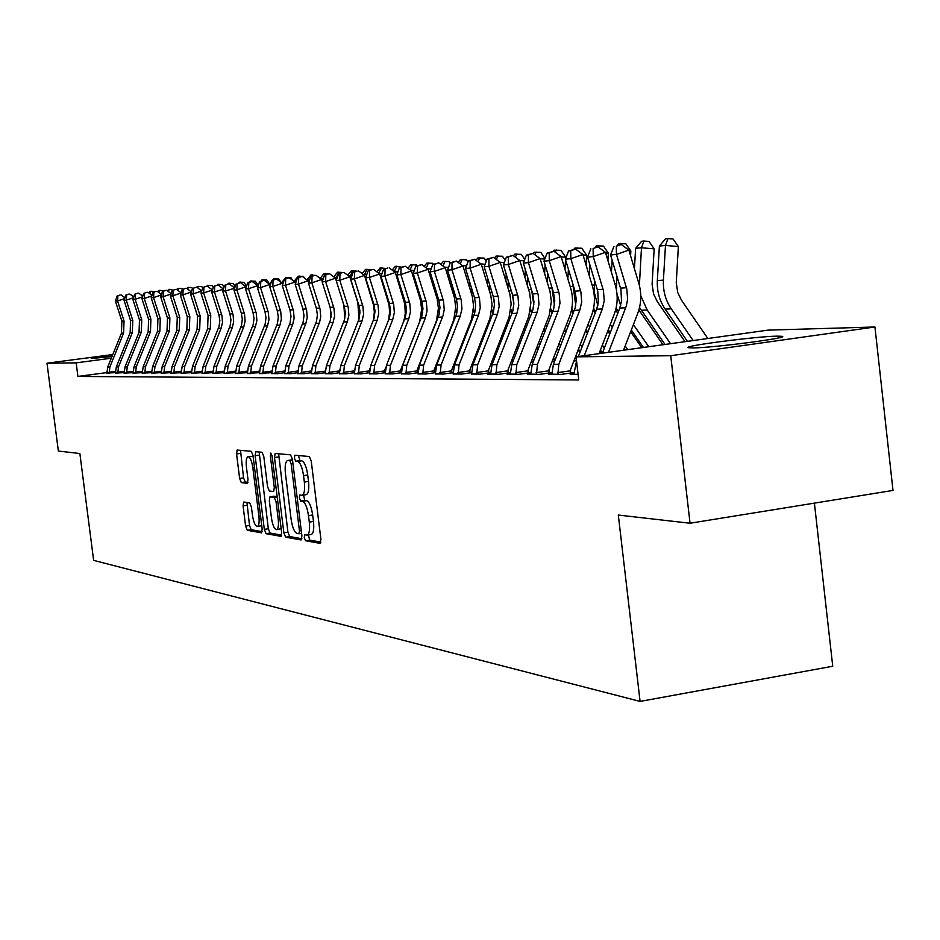 <?xml version="1.0" encoding="UTF-8"?>
<svg xmlns="http://www.w3.org/2000/svg" width="940" height="940" viewBox="0 0 940 940"><rect width="100%" height="100%" fill="white"/><g stroke="black" fill="none" stroke-linecap="round" stroke-linejoin="round"><path stroke-width="1.41" d="M304.243 537.61L305.559 540.759L320.046 543.355L320.904 539.266L311.222 461L309.307 456.523L294.878 455.23L294.396 458.144L295.689 461.223L297.534 461.399C300.236 462.48 302.234 467.215 303.538 475.605L304.337 482.067C305.089 489.846 304.349 494.252 302.104 495.286L299.801 495.039L299.32 497.906L300.624 501.032L302.469 501.279C305.183 502.477 307.192 507.259 308.496 515.649L309.295 522.1C310.036 529.784 309.307 534.12 307.086 535.107L304.724 534.778L304.243 537.61M308.402 534.907L309.707 540.112L320.904 542.098M298.532 455.548L299.848 460.612L301.693 460.788L297.534 461.399M303.514 495.063L304.783 500.397L306.628 500.656L302.469 501.279M111.978 356.554L91.215 358.493L112.553 355.132M776.981 336.144L781.998 336.32C791.351 337.636 713.025 347.859 692.874 347.929L688.456 347.718C680.384 346.261 755.572 336.45 776.981 336.144M243.742 502.042L243.072 505.885L245.599 526.095L247.291 530.301L261.579 532.851L262.178 528.997L253.001 455.512L251.274 451.306L237.138 450.048L236.563 453.961L239.63 478.425L241.31 482.584L247.385 483.336L247.972 479.447L246.445 467.204C245.822 461.023 246.362 457.522 248.042 456.676C250.146 457.134 251.756 460.87 252.872 467.897L258.899 516.178C259.511 522.288 258.982 525.73 257.313 526.506C255.187 526.001 253.553 522.205 252.437 515.144L251.438 507.154L249.734 502.935L243.742 502.042M106.843 372.593L77.914 376.447L578.746 379.948L576.032 356.848L768.027 330.128L874.94 326.991L670.737 355.708L576.032 356.848M77.914 376.447L76.163 362.852L47 363.204L112.788 354.556M874.94 326.991L893 490.422L690.042 523.239L618.309 515.049L640.081 701.416L93.636 560.369L79.865 453.515L58.362 451.059L47 363.204M690.042 523.239L670.737 355.708M283.857 532.792L285.666 537.187L301.106 539.96L301.916 535.941L292.399 459.225L290.542 454.831L275.15 453.468L274.492 457.533L283.857 532.792L287.922 532.158L289.732 536.552L301.928 538.726M280.86 536.329L266.067 533.673L264.328 529.373L255.128 455.712L255.739 451.717L262.049 452.281L263.799 456.523L267.571 486.72L269.334 491.021L273.646 491.573L274.292 487.578L270.344 455.912L270.802 453.068L272.118 456.076L281.612 532.393L281.107 536.293M640.081 701.416L832.734 666.237L814.404 503.135M115.385 373.098L124.127 372.628M133.069 373.121L142.222 372.639M151.599 373.156L161.21 372.651M171.045 373.204L181.138 372.663M191.466 373.239L202.088 372.675M212.945 373.274L224.131 372.675M235.576 373.321L247.361 372.687M259.44 373.356L271.883 372.687M284.632 373.403L290.343 373.709L297.804 372.687M311.293 373.45L317.332 373.779L325.24 372.698M339.528 373.497L345.932 373.85L354.333 372.687M437.582 361.254L438.169 361.171M369.502 373.556L376.305 373.92L385.236 372.687M385.259 372.416L384.672 372.416M455.406 360.514L455.606 362.041L454.807 362.041M454.913 361.782L455.606 361.689M401.368 373.603L408.606 374.003L418.136 372.675M418.147 372.44L417.113 372.44M493.183 361.712L491.808 361.724M435.326 373.662L443.034 374.085L453.209 372.663M453.221 372.475L451.682 372.475M533.415 361.371L531.394 361.383M471.563 373.721L479.811 374.167L490.704 372.651M490.715 372.51L488.589 372.51M573.858 361.019L576.479 360.678M510.338 373.779L507.071 374.238L519.162 374.273L530.865 372.628M530.865 372.546L528.092 372.546M551.921 373.85L548.408 374.343L561.403 374.367L573.976 372.593L570.462 372.593M578.088 374.414L570.216 374.39L573.858 373.873M530.759 373.815L527.375 374.285L539.901 374.32L552.027 372.616L548.901 372.569M490.621 373.756L487.461 374.19L499.152 374.226L510.432 372.639M510.432 372.534L508 372.522M552.25 361.207L554.659 361.089M453.139 373.685L461.117 374.132L471.645 372.663M471.657 372.498L469.836 372.487M512.946 361.548L511.254 361.559M418.077 373.638L425.538 374.038L435.385 372.675M435.396 372.463L434.115 372.463M474.089 361.877L472.996 361.888M385.189 373.579L392.203 373.956L401.427 372.687M401.439 372.428L400.64 372.428M437.241 362.123L437.829 362.041M354.286 373.521L360.889 373.885L369.549 372.687M325.205 373.474L331.421 373.815L339.563 372.698M297.769 373.427L303.644 373.744L311.316 372.698M271.86 373.38L277.406 373.673L284.656 372.687M247.349 373.333L259.452 372.687M224.12 373.298L235.588 372.675M202.076 373.251L212.957 372.675M181.126 373.215L191.478 372.663M161.198 373.18L171.045 372.651M142.222 373.145L151.599 372.651M124.127 373.11L133.069 372.639M106.843 373.074L115.385 372.628M111.308 358.222L76.163 362.852M310.823 534.461L311.234 534.461C313.466 533.473 314.207 529.138 313.466 521.453L309.295 522.1M306.628 500.656C309.354 501.843 311.363 506.625 312.668 515.003L313.466 521.453M305.888 494.652L306.264 494.652C308.508 493.618 309.26 489.223 308.52 481.445L304.337 482.067M301.693 460.788C304.407 461.869 306.416 466.604 307.721 474.994L308.52 481.445M278.628 453.762L287.922 532.158M298.908 533.755L299.472 530.947L291.13 463.737L289.837 460.671L287.605 460.494C285.408 461.552 284.691 465.923 285.443 473.607L291.106 519.209C292.375 527.422 294.338 532.169 296.993 533.427L298.908 533.755M291.459 459.966L292.481 459.919M281.636 535.119L270.062 533.062L266.067 533.673M259.17 452.022L268.311 528.75L270.062 533.062M271.472 518.01C272.612 525.237 274.304 529.114 276.524 529.631C278.264 528.832 278.828 525.319 278.216 519.091L276.055 501.725L274.269 497.389L269.945 496.814L269.322 500.773L271.472 518.01M276.524 529.631L281.154 528.703M273.881 496.238L277.159 496.626M257.313 526.506L261.767 525.672M253.118 456.535L248.042 456.676M240.523 450.342L243.554 477.849L245.234 482.009L247.96 482.349M246.973 502.524L249.511 525.495L251.203 529.702L262.201 531.664M707.855 338.506L681.535 300.295L677.764 292.634L676.26 282.635L678.363 246.538L665.473 245.458L663.417 280.144C662.911 290.742 665.532 300.307 671.277 308.849L693.156 340.55M667.952 238.584L665.473 245.458L659.398 246.045L665.508 238.842L667.952 238.584L673.099 239.03L678.363 246.538M659.398 246.045L657.342 280.578C656.849 291.118 659.457 300.647 665.168 309.143L687.422 341.349M602.364 353.181L619.777 308.073L621.552 301.082L620.905 289.532L610.565 254.975L616.452 254.423L616.288 246.209L621.246 244.482L616.288 246.209M608.521 352.324L626.193 306.416L627.638 299.296L626.827 289.144L616.452 254.423L628.872 250.099L638.824 283.375C641.738 293.538 641.374 303.549 637.72 313.373L623.525 350.244M628.872 250.099L621.246 244.482M613.926 246.445L610.565 254.975M685.013 341.678L657.307 301.599L653.594 294.079L652.102 284.268L654.17 248.842L641.48 247.772L639.388 285.431M643.959 241.028L641.48 247.772L635.628 248.336L641.609 241.263L643.959 241.028L649.023 241.463L654.17 248.842M635.628 248.336L634.418 268.64M639.541 307.474L665.027 344.463M640.775 295.748L647.202 310L670.549 343.699M630.576 255.786L630.857 251.05L629.118 250.91M617.11 245.34L618.567 243.613L625.829 243.801L630.857 251.05M616.828 275.843L616.476 290.119M612.14 260.204L611.423 272.224M616.147 307.862L618.45 311.528M617.004 294.02L620.67 305.394M631.304 330.022L643.442 347.471M633.395 324.617L648.764 346.731M662.994 344.745L638.883 309.965M620.835 243.378L620.388 244.564M576.537 361.183L573.835 374.402M578.347 356.53L596.641 309.237L598.38 302.374L597.734 291.036L587.559 257.125L593.234 256.585L593.105 248.524L597.981 246.821L593.105 248.524M584.269 355.708L602.34 308.954L604.255 300.636L603.445 290.671L593.234 256.585L605.454 252.343L615.265 284.996C618.132 294.984 617.768 304.795 614.173 314.454L599.038 353.652M605.454 252.343L597.981 246.821M590.825 248.748L587.559 257.125M557.855 374.367L558.818 364.309L579.827 310.082L581.707 301.916L580.92 292.129L570.85 258.676L565.387 259.193L575.033 291.142L580.544 290.777M575.033 291.142L576.302 299.425L575.21 307.721L553.402 364.344L551.898 374.343M570.756 250.745L575.562 249.088L568.559 250.968L570.756 250.745L570.85 258.676L582.882 254.505L592.541 286.571C595.373 296.37 595.02 306.005 591.483 315.476L570.521 369.643L570.592 373.074M557.444 372.639L570.204 370.842M582.882 254.505L575.562 249.088M568.559 250.968L565.387 259.193M607.933 260.58L608.368 253.177L605.642 252.954M595.196 247.232L596.336 245.869L603.445 246.057L608.368 253.177M594.409 279.885L594.303 292.516L597.817 305.43M589.885 264.845L589.251 275.62M593.587 308.226L595.678 311.728M608.25 329.776L610.283 332.678M610.272 324.57L612.293 327.473M625.17 345.955L627.755 349.656M641.773 347.706L630.658 331.714M617.792 313.231L615.606 310.082M598.522 245.645L598.063 246.879M586.078 265.092L586.666 255.245L583.023 254.94M573.87 249.253L574.88 248.054L581.837 248.242L586.666 255.245M572.789 283.692L575.762 305.382M568.406 269.216L567.842 278.828M571.814 308.555L573.729 311.916M586.019 329.576L587.794 332.102M600.402 350.115L602.434 353.017M587.97 324.559L589.732 327.085M602.34 345.109L604.361 348.012M609.766 334.029L607.734 331.115M595.149 313.079L593.14 310.212M576.995 247.843L576.302 249.629M536.493 374.308L537.433 364.438L558.125 311.175L559.97 303.162L559.183 293.55L549.265 260.686L543.99 261.179L553.507 292.563L558.818 292.211M553.507 292.563L554.753 300.706L553.684 308.861L532.216 364.473L530.736 374.296M549.207 252.895L553.942 251.262L547.092 253.107L549.207 252.895L549.265 260.686L561.121 256.585L570.639 288.075C573.423 297.698 573.071 307.169 569.593 316.474L548.96 369.679L549.03 373.039M536.082 372.616L548.643 370.853M561.121 256.585L553.942 251.262M547.092 253.107L543.99 261.179M515.872 374.261L516.812 364.567L537.175 312.233L538.984 304.349L538.221 294.913L528.445 262.636L523.357 263.106L532.733 293.938L537.856 293.609M532.733 293.938L533.955 301.94L532.898 309.953L511.76 364.591L510.314 374.249M528.409 254.975L533.074 253.365L526.377 255.175L528.409 254.975L528.445 262.636L540.112 258.606L550.041 291.494L551.345 301.564L549.16 315.546L528.163 369.702L528.21 373.004M515.472 372.593L527.845 370.865M540.112 258.606L533.074 253.365M526.377 255.175L523.357 263.106M564.975 269.357L565.551 259.734M565.621 258.582L565.692 257.231L561.204 256.867M553.178 251.344L554.165 250.158L560.98 250.346L565.692 257.231M551.909 287.288L554.447 305.218M547.679 273.329L547.174 281.871M550.793 308.861L552.556 312.115M564.576 329.423L566.103 331.585M578.441 349.175L580.215 351.701M566.456 324.582L567.971 326.756M580.309 344.346L582.083 346.872M601.177 353.346L600.002 351.161M587.394 333.124L585.632 330.598M573.306 312.997L571.461 310.341M556.198 249.958L555.293 252.273M495.968 374.214L496.896 364.685L516.941 313.255L518.739 305.512L517.975 296.229L508.34 264.504L503.417 264.963L512.664 295.266L517.611 294.949M512.664 295.266L513.875 303.127L512.829 310.999L492.02 364.708L490.598 374.202M508.329 256.984L512.935 255.398L506.366 257.172L508.329 256.984L508.34 264.504L519.832 260.545L529.62 292.869L530.9 302.762L528.75 316.498L508.082 369.737L508.117 372.969M495.58 372.569L507.764 370.865M519.832 260.545L512.935 255.398M506.366 257.172L503.417 264.963M544.601 273.375L545.106 264.833M533.133 253.4L534.131 252.202L540.817 252.39L545.012 258.535M527.645 277.218L527.199 284.75M530.489 309.119L532.122 312.303M531.758 290.742L533.838 304.854M543.861 329.305L545.165 331.139M557.244 348.317L558.771 350.491M545.682 324.641L546.974 326.474M559.053 343.664L560.581 345.826M579.874 352.559L578.159 349.892M565.821 332.313L564.294 330.14M552.226 312.95L550.499 310.482M574.704 358.845L576.244 358.634M544.789 259.099L540.159 258.723M536.106 252.002L535.001 254.799M476.733 374.167L477.649 364.791L497.401 314.23L499.163 306.616L498.412 297.498L488.918 266.326L484.159 266.76L493.277 296.558L498.059 296.241M493.277 296.558L494.464 304.278L493.441 312.021L472.938 364.826L471.551 374.155M488.929 258.911L493.465 257.36L487.026 259.111L488.929 258.911L488.918 266.326L500.245 262.425L509.891 294.197L511.16 303.926L509.034 317.426L488.671 369.761L488.706 372.933M476.357 372.557L488.365 370.877M500.245 262.425L493.465 257.36M487.026 259.111L484.159 266.76M524.896 277.171L525.343 269.639M513.44 255.774L514.768 254.164L521.312 254.352L524.755 259.416M508.281 280.896L507.894 287.476M510.855 309.342L512.37 312.48M512.37 294.314L513.863 304.149M523.85 329.223L524.943 330.751M536.775 347.53L538.08 349.375M525.601 324.711L526.694 326.251M538.526 343.041L539.819 344.874M558.607 350.926L557.079 348.764M544.989 331.585L543.696 329.74M531.876 312.95L530.254 310.635M552.99 359.291L555.493 358.951M524.203 260.874L519.808 260.521M516.683 253.976L515.379 257.219M505.838 280.755L506.225 274.175M494.393 258.054L496.038 256.079L502.454 256.256L505.191 260.286M489.54 284.374L489.211 290.072M491.867 309.53L493.265 312.609M493.817 298.638L494.37 302.245M504.51 329.164L505.391 330.422M517 346.825L518.081 348.352M506.202 324.817L507.095 326.074M518.692 342.477L519.773 344.017M538.009 349.551L536.705 347.718M524.873 330.939L523.78 329.399M512.194 312.973L510.655 310.799M532.04 359.714L534.178 359.421M504.31 262.601L500.021 262.248M497.883 255.892L496.402 259.546M512.793 361.548L512.183 360.067L513.604 359.867M487.402 284.15L487.731 278.452M475.969 260.251L477.896 257.924L484.194 258.101L486.262 261.156M471.41 287.663L471.128 292.54M473.478 309.648L474.782 312.691M485.804 329.141L486.497 330.128M497.871 346.179L498.764 347.424M487.437 324.946L488.142 325.933M499.516 341.984L500.397 343.229M493.147 312.997L491.702 310.952M485.099 264.269L480.904 263.929M479.682 257.736L478.025 261.79M474.688 313.02L473.337 311.116M469.542 287.37L469.836 282.493M458.144 262.366L460.33 259.71L462.069 259.534L466.51 259.887L467.956 262.013M453.856 290.777L453.62 294.89L455.089 294.761M455.665 309.683L456.875 312.726M467.697 329.153L468.214 329.893M479.377 345.579L480.07 346.566M469.283 325.087L469.8 325.828M480.963 341.526L481.656 342.512M493.054 358.539L493.923 359.832M466.51 265.891L462.41 265.562M462.069 259.534L460.236 263.94M456.793 313.044L455.559 311.222M452.246 290.425L452.493 286.324M440.872 264.399L443.316 261.438L449.379 261.614L450.225 262.871M436.853 293.738L436.665 297.169M438.404 309.624L439.521 312.691M461.47 345.051L461.987 345.791M463.009 341.126L463.526 341.866M474.7 357.553L475.393 358.528M448.533 267.465L444.526 267.148M444.996 261.261L443.01 266.008M439.45 313.055L438.322 311.257M435.478 293.327L435.678 289.943M424.14 266.373L426.807 263.118L432.776 263.294L433.434 264.293M420.368 296.546L420.262 299.496M421.649 309.401L422.695 312.562M456.934 356.624L457.463 357.365M431.119 268.993L427.218 268.687M428.44 262.953L426.302 267.994M422.624 312.997L421.613 311.199M419.228 296.088L419.381 293.374M407.913 268.276L410.804 264.739L416.655 264.927L417.207 265.738M404.388 299.249L404.4 302.081M405.352 308.849L406.35 312.315M414.258 270.473L410.451 270.18M412.39 264.587L410.11 269.921M437.958 360.267L438.193 361.101M406.291 312.844L405.387 311.022M403.448 298.697L403.577 296.617M392.18 270.109L395.27 266.326L401.462 267.148M397.926 271.918L394.436 271.801M396.809 266.161L394.248 271.66M388.948 302.01L390.476 311.857M390.429 312.527L389.618 310.611M388.149 301.211L388.232 299.707M376.916 271.872L380.195 267.853L386.176 268.523M382.087 273.317L379.302 273.669M381.687 267.7L378.632 273.176M374.049 304.96L374.99 310.929M374.99 311.963L374.226 309.73M373.345 304.043L373.345 302.668M362.1 273.587L365.554 269.345L371.335 269.862M366.729 274.692L364.661 274.527L364.591 275.667M367 269.192L364.661 274.527L363.486 274.633M359.879 310.705L359.033 305.97M347.706 275.244L351.325 270.791L356.93 271.178M351.819 276.007L350.397 275.902L350.256 278.322M352.723 270.649L350.397 275.902L348.775 276.055M333.724 276.853L337.495 272.201L342.971 272.529M337.354 277.3L336.544 277.241L336.379 280.061M338.858 272.06L336.544 277.241L334.487 277.441M320.129 278.404L324.041 273.563L329.435 273.892M323.301 278.557L323.019 279.356M324.159 276.125L323.066 278.546L320.622 278.781M325.369 273.434L324.523 275.303M306.91 279.909L310.952 274.903L316.592 275.714M309.624 279.838L307.133 280.085M312.245 274.762L311.481 276.454M296.323 281.13L294.067 281.342L298.227 276.196L303.35 276.36L304.431 278.029M299.484 276.066L298.791 277.57M283.387 282.376L281.742 282.541L285.83 277.453L290.871 277.629L292.587 280.261M287.053 277.335L286.442 278.651M272.365 280.414L273.752 278.687L278.722 278.851L281.025 282.399M270.802 283.598L269.686 284.409M269.721 283.704L271.543 281.436M274.95 278.557L274.409 279.721M260.768 281.413L261.99 279.873L266.889 280.05L269.686 284.362M258.547 284.773L257.936 286.383M258.03 284.832L258.911 283.716M263.153 279.756L262.683 280.766M249.453 282.388L250.534 281.048L255.351 281.213L257.995 285.302M251.662 280.931L247.631 283.011L251.286 281.777M238.419 283.351L239.359 282.176L244.106 282.341L246.562 286.148M240.464 282.071L240.064 282.905M227.656 284.303L228.455 283.293L233.143 283.457L235.176 286.606M229.536 283.175L229.149 284.009M458.144 374.12L459.049 364.908L478.507 315.182L480.246 307.697L479.506 298.732L470.129 268.076L465.535 268.499L474.524 297.792L479.153 297.487M474.524 297.792L475.699 305.394L474.7 313.008L454.49 364.931L453.127 374.108M470.176 260.791L474.641 259.264L468.343 260.968L470.176 260.791L470.129 268.076L481.304 264.234L490.809 295.477L492.066 305.042L489.975 318.331L469.918 369.796L469.941 372.898M457.78 372.534L469.612 370.889M481.304 264.234L474.641 259.264M468.343 260.968L465.535 268.499M440.155 374.073L441.06 365.014L460.236 316.11L461.94 308.743L461.211 299.919L451.976 269.768L447.522 270.18L456.382 298.99L460.87 298.697M456.382 298.99L457.557 306.475L456.558 313.96L436.654 365.037L435.314 374.061M452.046 262.601L456.44 261.097L450.26 262.777L452.046 262.601L451.976 269.768L462.974 265.985L472.362 296.723L473.596 306.135L471.539 319.201L451.764 369.82L451.788 372.863M439.803 372.522L451.47 370.901M462.974 265.985L456.44 261.097M450.26 262.777L447.522 270.18M422.753 374.038L423.646 365.12L442.975 315.84L444.232 309.754L443.504 301.07L434.397 271.401L430.085 271.801L438.827 300.154L443.163 299.872M438.827 300.154L439.979 307.509L439.004 314.877L419.381 365.143L418.065 374.026M434.491 264.351L438.827 262.871L432.764 264.528L434.491 264.351L434.397 271.401L445.243 267.688L454.502 297.921L455.724 307.18L453.703 320.035L434.21 369.843L434.221 372.839M422.413 372.498L433.916 370.912M445.243 267.688L438.827 262.871M432.764 264.528L430.085 271.801M405.904 373.991L406.785 365.214L425.421 317.861L427.077 310.729L426.361 302.187L417.372 272.988L413.201 273.375L421.837 301.282L426.031 301M421.837 301.282L422.965 308.52L422.001 315.77L402.661 365.237L401.368 373.979M417.489 266.055L421.766 264.587L415.821 266.22L417.489 266.055L417.372 272.988L428.076 269.334L437.206 299.084L438.416 308.203L436.419 320.846L417.207 369.866L417.207 372.804M405.575 372.487L416.913 370.912M428.076 269.334L421.766 264.587M415.821 266.22L413.201 273.375M389.583 373.956L390.453 365.319L408.829 318.695L410.463 311.68L409.758 303.268L400.887 274.527L396.845 274.903L405.363 302.374L409.429 302.104M405.363 302.374L406.48 309.495L405.528 316.639L386.457 365.343L385.177 373.944M401.016 267.688L405.234 266.255L399.406 267.853L401.016 267.688L400.887 274.527L411.438 270.92L420.45 300.213L421.637 309.19L419.675 321.645L400.734 369.89L400.734 372.781M389.254 372.463L400.452 370.924M411.438 270.92L405.234 266.255M399.406 267.853L396.845 274.903M373.768 373.909L374.625 365.413L392.744 319.506L394.353 312.597L393.66 304.313L384.906 276.019L380.982 276.384L389.395 303.432L393.331 303.173M389.395 303.432L390.5 310.447L389.56 317.473L370.748 365.437L369.502 373.909M385.846 367.176L384.484 370.936L384.754 372.757M387.644 268.029L383.485 269.439L387.644 268.029M385.059 269.287L384.906 276.019L395.317 272.471L404.835 304.207L405.257 313.69L403.765 321.433M373.45 372.452L384.484 370.936M395.317 272.471L389.219 267.865M383.485 269.439L380.982 276.384M358.434 373.873L359.28 365.495L377.152 320.293L378.738 313.49L378.056 305.324L369.408 277.464L365.613 277.817L373.897 304.454L377.727 304.196M373.897 304.454L374.99 311.363L374.073 318.284L355.508 365.519L354.286 373.862M369.866 368.457L369.267 372.734M372.158 269.592L368.057 270.978L372.158 269.592M369.573 270.838L369.408 277.464L379.678 273.963L389.007 304.83L389.618 311.963L388.514 320.434M358.116 372.44L369.009 370.936M379.678 273.963L373.685 269.439M368.057 270.978L365.613 277.817M343.546 373.838L344.393 365.589L362.018 321.057L363.592 314.348L362.911 306.311L354.38 278.863L350.69 279.215L358.88 305.453L362.593 305.206M339.657 370.031L339.528 373.826M354.509 369.338L354.239 372.698M339.587 372.416L340.738 365.613L359.045 319.071L359.95 312.256L358.88 305.453M357.13 271.108L353.076 272.483L357.13 271.108M354.556 272.33L354.38 278.863L364.509 275.42L373.673 305.559L374.332 312.115L373.521 319.964M343.241 372.428L353.992 370.947M364.509 275.42L358.61 270.955M353.076 272.483L350.69 279.215M329.106 373.803L329.94 365.672L347.33 321.797L348.881 315.182L348.211 307.274L339.787 280.226L336.203 280.567L344.287 306.416L347.894 306.181M344.287 306.416L345.356 313.126L344.451 319.847L326.392 365.695L325.205 373.791M342.548 272.577L338.541 273.928L342.548 272.577M339.986 273.787L339.787 280.226L349.786 276.83L357.882 302.751L358.939 319.412M328.8 372.404L339.411 370.959M349.786 276.83L343.981 272.436M338.541 273.928L336.203 280.567M315.076 373.768L315.899 365.754L333.065 322.514L334.605 316.005L333.935 308.203L325.616 281.554L322.138 281.871L330.116 307.356L333.63 307.122M330.116 307.356L331.174 313.96L330.293 320.587L312.456 365.778L311.293 373.756M328.377 273.998L324.429 275.338L328.377 273.998M325.828 275.197L325.616 281.554L335.486 278.193L336.214 280.519M343.876 305.112L344.769 318.601M314.782 372.393L325.252 371.171M335.486 278.193L329.776 273.857M324.429 275.338L322.138 281.871M301.458 373.732L302.269 365.836L319.6 322.185L320.728 316.792L320.07 309.096L311.845 282.834L308.473 283.151L316.357 308.261L319.764 308.038M316.357 308.261L317.391 314.782L316.522 321.304L298.92 365.86L297.769 373.732M314.618 275.385L310.717 276.713L314.618 275.385M312.068 276.572L311.845 282.834L321.598 279.521L322.244 281.565M330.445 308.496L330.974 317.262M301.164 372.381L311.34 370.995M321.598 279.521L315.969 275.255M310.717 276.713L308.473 283.151M288.216 373.709L289.015 365.919L305.747 323.889L307.239 317.555L306.593 309.977L298.474 284.08L295.184 284.385L302.974 309.154L306.287 308.931M302.974 309.154L304.008 315.57L303.138 322.009L285.772 365.942L284.632 373.697M301.235 276.736L297.392 278.04L301.235 276.736M298.709 277.911L298.474 284.08L308.097 280.825L308.661 282.599M287.934 372.369L297.827 371.018M308.097 280.825L302.562 276.607M297.392 278.04L295.184 284.385M275.338 373.673L276.137 366.001L292.657 324.547L294.126 318.308L293.492 310.835L285.466 285.29L282.27 285.596L289.966 310.012L293.186 309.801M289.966 310.012L290.989 316.345L290.131 322.69L272.976 366.012L271.86 373.662M288.228 278.052L284.432 279.333L288.228 278.052M285.713 279.204L285.466 285.29L294.972 282.071L295.454 283.598M275.067 372.357L284.679 371.041M294.972 282.071L289.52 277.923M284.432 279.333L282.27 285.596M262.824 373.638L263.611 366.071L279.932 325.193L281.377 319.036L280.743 311.657L272.812 286.477L269.709 286.759L277.312 310.846L280.449 310.635M277.312 310.846L278.322 317.097L277.476 323.36L260.533 366.095L259.44 373.638M275.584 279.321L271.836 280.59L275.584 279.321M273.07 280.461L272.812 286.477L282.212 283.304L282.623 284.585M262.554 372.346L271.907 371.077M282.212 283.304L276.83 279.204M271.836 280.59L269.709 286.759M250.639 373.615L251.427 366.142L267.536 325.816L268.969 319.741L268.335 312.468L260.509 287.617L257.478 287.899L264.998 311.657L268.053 311.457M264.998 311.657L265.997 317.826L265.162 324.006L248.43 366.165L247.349 373.603M263.271 280.567L259.569 281.812L263.271 280.567M260.779 281.695L260.509 287.617L269.792 284.491L270.121 285.549M250.381 372.334L259.475 371.1M269.792 284.491L264.493 280.449M259.569 281.812L257.478 287.899M238.784 373.579L239.559 366.212L255.48 326.427L256.89 320.434L256.267 313.255L248.524 288.733L245.587 289.015L253.013 312.456L255.986 312.256M253.013 312.456L254 318.543L253.177 324.641L236.645 366.236L235.576 373.579M248.806 282.893L248.524 288.733L257.701 285.642L257.971 286.488M238.525 372.322L247.385 371.124M257.701 285.642L252.472 281.659M247.631 283.011L245.587 289.015M227.245 373.556L228.009 366.283L243.73 327.014L245.129 321.104L244.518 314.019L236.868 289.826L233.989 290.096L241.345 313.231L244.236 313.032M241.345 313.231L242.309 319.236L241.498 325.252L225.165 366.295L224.12 373.544M239.618 282.952L235.999 284.162L239.618 282.952M237.15 284.056L236.868 289.826L245.928 286.771L246.127 287.405M226.987 372.311L235.611 371.136M245.928 286.771L240.781 282.834M235.999 284.162L233.989 290.096M216 373.532L216.752 366.353L232.297 327.59L233.672 321.75L233.073 314.759L225.506 290.883L222.709 291.142L229.971 313.984L232.791 313.796M229.971 313.984L230.934 319.906L230.136 325.851L213.991 366.365L212.957 373.521M228.256 284.091L224.684 285.302L228.256 284.091M225.8 285.184L225.506 290.883L234.601 288.31M215.754 372.299L224.143 371.159M234.459 287.875L229.383 283.986M224.684 285.302L222.709 291.142M205.037 373.497L205.79 366.412L221.147 328.154L222.51 322.385L221.911 315.488L214.426 291.917L211.712 292.175L218.891 314.712L221.629 314.536M218.891 314.712L219.843 320.563L219.055 326.427L203.099 366.436L202.076 373.497M217.187 285.208L213.65 286.394L217.187 285.208M214.731 286.289L214.426 291.917L223.368 289.191M204.803 372.287L212.981 371.183M223.285 288.944L218.28 285.102M213.65 286.394L211.712 292.175M194.368 373.474L195.109 366.482L210.29 328.695L210.76 315.252L203.639 292.928L200.984 293.174L208.093 315.429L210.76 315.252M208.093 315.429L207.611 328.836L192.477 366.494L191.466 373.474M206.389 286.3L202.887 287.476L206.389 286.3M203.957 287.37L203.639 292.928L212.417 290.061M194.122 372.275L202.1 371.194M212.393 289.99L207.458 286.195M202.887 287.476L200.984 293.174M183.946 373.45L184.687 366.541L199.691 329.235L200.161 315.957L193.123 293.903L190.526 294.149L197.553 316.122L200.161 315.957M197.553 316.122L197.083 329.364L182.125 366.553L181.126 373.439M195.861 287.358L192.406 288.521L195.861 287.358M183.723 372.264L191.49 371.218M201.701 291.024L193.123 293.903L193.44 288.416M201.724 290.965L196.895 287.252M192.406 288.521L190.526 294.149M217.152 285.22L217.833 284.374L222.451 284.526L224.084 287.076M218.879 284.268L218.421 285.22M173.794 373.427L174.523 366.6L189.363 329.752L189.821 316.639L182.865 294.866L180.339 295.101L187.283 316.804L189.821 316.639M187.283 316.804L186.825 329.881L172.032 366.612L171.045 373.415M185.591 288.392L182.172 289.543L185.591 288.392M173.571 372.252L181.15 371.23M191.231 292.058L182.865 294.866L183.183 289.438M191.278 291.894L186.602 288.298M182.172 289.543L180.339 295.101M206.8 286.254L207.458 285.419L212.017 285.584L213.263 287.534M208.48 285.325L207.905 286.536M163.889 373.403L164.618 366.659L179.282 330.257L179.74 317.309L172.854 295.795L170.387 296.029L177.261 317.473L179.74 317.309M177.261 317.473L176.802 330.387L162.174 366.671L161.21 373.392M175.569 289.403L172.196 290.542L175.569 289.403M163.666 372.24L171.057 371.253M181.009 293.057L172.854 295.795L173.183 290.437M181.091 292.798L176.567 289.309M172.196 290.542L170.387 296.029M196.683 287.276L197.341 286.453L201.83 286.618L202.711 287.993M198.34 286.348L197.635 287.816M154.219 373.38L154.936 366.718L169.447 330.751L169.893 317.955L163.078 296.711L160.67 296.934L167.473 318.12L169.893 317.955M167.473 318.12L167.026 330.88L152.562 366.729L151.599 373.368M165.792 290.389L162.456 291.506L165.792 290.389M154.007 372.228L161.222 371.265M171.033 294.044L163.078 296.711L163.419 291.412M171.162 293.68L166.768 290.296M162.456 291.506L160.67 296.934M186.719 288.38L188.435 287.358L191.889 287.617L192.453 288.498M188.435 287.358L187.601 289.062M144.784 373.356L145.5 366.776L159.847 331.244L160.293 318.589L153.537 297.592L151.199 297.816L157.92 318.754L160.293 318.589M157.92 318.754L157.474 331.362L143.174 366.788L142.222 373.345M156.251 291.353L152.95 292.458L156.251 291.353M144.572 372.228L151.61 371.277M161.304 294.995L153.537 297.592L153.89 292.363M161.457 294.549L157.192 291.259M152.95 292.458L151.199 297.816M176.908 289.567L178.753 288.345L182.172 288.603L182.666 289.379M178.753 288.345L177.813 290.272M135.571 373.333L136.276 366.835L150.471 331.714L150.905 319.212L144.231 298.462L141.94 298.685L148.59 319.365L150.905 319.212M148.59 319.365L148.156 331.832L134.009 366.847L133.069 373.321M146.934 292.293L143.656 293.386L146.934 292.293M135.36 372.216L142.234 371.3M151.81 295.936L144.231 298.462L144.572 293.292M151.986 295.395L147.85 292.199M143.656 293.386L141.94 298.685M167.32 290.73L169.306 289.309L173.113 290.225M169.306 289.309L168.26 291.447M126.571 373.309L127.264 366.882L141.306 332.173L141.74 319.823L135.137 299.32L132.893 299.519L139.484 319.964L141.74 319.823M139.484 319.964L139.05 332.29L125.044 366.894L124.127 373.309M137.828 293.209L134.585 294.291L137.828 293.209M126.36 372.205L133.081 371.312M142.539 296.84L135.137 299.32L135.489 294.197M142.739 296.218L138.721 293.115M134.585 294.291L132.893 299.519M157.967 291.846L159.154 290.343L163.783 291.071M160.07 290.249L158.919 292.587M117.782 373.286L118.463 366.941L132.352 332.619L132.787 320.411L126.242 300.142L124.056 300.342L130.578 320.563L132.787 320.411M130.578 320.563L130.155 332.737L116.302 366.953L115.397 373.286M128.933 294.103L125.725 295.172L128.933 294.103M117.571 372.193L124.139 371.323M133.468 297.733L126.242 300.142L126.606 295.089M133.703 297.028L129.814 294.02M125.725 295.172L124.056 300.342M148.814 292.951L150.153 291.259L154.654 291.882M151.046 291.165L149.789 293.691M109.181 373.262L109.862 366.988L123.61 333.065L124.033 320.987L117.559 300.953L115.42 301.153L121.883 321.139L124.033 320.987M121.883 321.139L121.46 333.171L107.748 367L106.855 373.262M120.238 294.984L117.065 296.041L120.238 294.984M108.981 372.193L115.397 371.335M124.621 298.603L117.559 300.953L117.923 295.959M124.867 297.816L121.096 294.901M117.065 296.041L115.42 301.153M309.707 540.112L305.559 540.759M299.848 460.612L295.689 461.223M304.783 500.397L300.624 501.032M312.668 515.003L308.496 515.649M307.721 474.994L303.538 475.605M278.569 456.934L274.492 457.533M289.732 536.552L285.666 537.187M301.587 533.344L299.084 533.732M301.258 530.665L299.472 530.947M292.928 463.467L291.13 463.737M292.528 460.271L289.837 460.671M292.058 459.872L287.934 460.483M268.311 528.75L264.328 529.373M259.123 455.125L255.128 455.712M276.007 487.32L274.292 487.578M272.048 455.653L270.344 455.912M279.932 518.833L278.216 519.091M277.77 501.466L276.055 501.725M277.206 496.943L274.269 497.389M274.08 496.203L270.05 496.814M260.545 515.931L258.899 516.178M254.517 467.65L252.872 467.897M245.234 482.009L241.31 482.584M243.554 477.849L239.63 478.425M240.487 453.386L236.563 453.961M251.203 529.702L247.291 530.301M249.511 525.495L245.599 526.095M246.985 505.285L243.072 505.885M663.417 280.144L657.342 280.578M671.277 308.849L665.168 309.143M619.777 308.073L625.699 307.768M620.518 288.134L626.439 287.746M639.459 281.824L638.389 281.906M647.202 310L641.327 310.282M616.382 283.445L614.831 283.551M573.835 374.296L578.077 374.296M596.641 309.237L602.34 308.954M597.358 289.661L603.069 289.285M575.374 364.215L576.89 364.203M551.898 374.238L557.831 374.249M574.328 310.365L579.827 310.082M553.402 364.344L558.818 364.309M594.115 285.008L592.118 285.149M572.625 286.512L570.216 286.688M530.748 374.19L536.458 374.202M552.814 311.446L558.125 311.175M532.216 364.473L537.433 364.438M510.326 374.144L515.837 374.155M532.052 312.491L537.175 312.233M511.76 364.591L516.812 364.567M551.862 287.969L549.089 288.169M490.61 374.096L495.932 374.108M511.995 313.502L516.941 313.255M492.02 364.708L496.896 364.685M531.347 289.414L528.679 289.602M471.551 374.049L476.697 374.061M492.619 314.477L497.401 314.23M472.938 364.826L477.649 364.791M511.301 290.812L508.963 290.977M491.937 292.175L489.893 292.317M512.77 361.454L511.301 361.465M473.208 293.492L471.457 293.609M493.218 361.618L491.843 361.63M493.594 359.315L492.748 359.327M474.124 361.782L473.031 361.794M437.547 295.994L436.712 296.053M475.017 359.515L473.924 359.527M456.535 359.714L455.724 359.726M453.127 374.003L458.109 374.014M473.878 315.417L478.507 315.182M454.49 364.931L459.049 364.908M435.314 373.967L440.132 373.979M455.759 316.334L460.236 316.11M436.654 365.037L441.06 365.014M418.065 373.92L422.73 373.932M438.216 317.215L442.54 317.003M419.381 365.143L423.646 365.12M401.368 373.885L405.88 373.897M421.226 318.072L425.421 317.861M402.661 365.237L406.785 365.214M385.189 373.85L389.56 373.862M404.764 318.907L408.829 318.695M386.457 365.343L390.453 365.319M369.502 373.815L373.744 373.826M388.796 319.706L392.744 319.506M370.748 365.437L374.625 365.413M354.286 373.779L358.41 373.791M373.321 320.481L377.152 320.293M355.508 365.519L359.28 365.495M339.528 373.744L343.523 373.756M358.305 321.245L362.018 321.057M340.738 365.613L344.393 365.589M325.205 373.709L329.082 373.721M343.723 321.974L347.33 321.797M326.392 365.695L329.94 365.672M311.293 373.673L315.053 373.685M329.564 322.69L333.065 322.514M312.456 365.778L315.899 365.754M297.769 373.638L301.435 373.65M315.816 323.384L319.212 323.207M298.92 365.86L302.269 365.836M284.632 373.615L288.192 373.615M302.445 324.053L305.747 323.889M285.772 365.942L289.015 365.919M271.86 373.579L275.326 373.591M289.438 324.711L292.657 324.547M272.976 366.012L276.137 366.001M259.44 373.556L262.8 373.556M276.795 325.346L279.932 325.193M260.533 366.095L263.611 366.071M247.349 373.521L250.616 373.532M264.493 325.969L267.536 325.816M248.43 366.165L251.427 366.142M235.576 373.497L238.76 373.509M252.508 326.568L255.48 326.427M236.645 366.236L239.559 366.212M224.12 373.474L227.221 373.474M240.851 327.155L243.73 327.014M225.165 366.295L228.009 366.283M212.945 373.439L215.977 373.45M229.478 327.731L232.297 327.59M213.991 366.365L216.752 366.353M202.076 373.415L205.026 373.427M218.409 328.295L221.147 328.154M203.099 366.436L205.79 366.412M191.466 373.392L194.345 373.403M207.611 328.836L210.29 328.695M192.477 366.494L195.109 366.482M181.126 373.368L183.934 373.38M197.083 329.364L199.691 329.235M182.125 366.553L184.687 366.541M171.045 373.345L173.783 373.356M186.825 329.881L189.363 329.752M172.032 366.612L174.523 366.6M161.21 373.321L163.877 373.333M176.802 330.387L179.282 330.257M162.174 366.671L164.618 366.659M151.599 373.298L154.207 373.309M167.026 330.88L169.447 330.751M152.562 366.729L154.936 366.718M142.222 373.274L144.772 373.286M157.474 331.362L159.847 331.244M143.174 366.788L145.5 366.776M133.069 373.251L135.56 373.262M148.156 331.832L150.471 331.714M134.009 366.847L136.276 366.835M124.127 373.239L126.559 373.239M139.05 332.29L141.306 332.173M125.044 366.894L127.264 366.882M115.385 373.215L117.758 373.215M130.155 332.737L132.352 332.619M116.302 366.953L118.463 366.941M106.855 373.192L109.169 373.204M121.46 333.171L123.61 333.065M107.748 367L109.862 366.988M311.234 534.461L307.086 535.107M306.264 494.652L302.104 495.286M301.599 533.356L299.002 533.767M291.741 459.883L287.605 460.494M273.975 496.203L269.945 496.814"/></g></svg>
